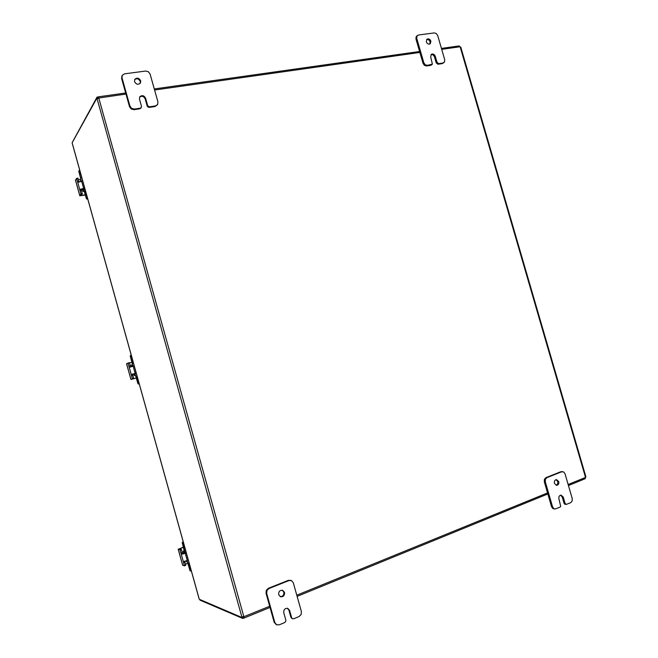<?xml version="1.0" encoding="UTF-8"?>
<svg xmlns="http://www.w3.org/2000/svg" width="658" height="658" viewBox="0 0 658 658"><rect width="100%" height="100%" fill="white"/><g stroke="black" fill="none" stroke-linecap="round" stroke-linejoin="round"><path stroke-width="0.99" d="M284.519 592.356C284.717 595.49 283.401 596.962 280.571 596.765L278.696 594.709C278.49 591.591 279.79 590.119 282.603 590.284L284.519 592.356M280.25 596.633C282.899 596.543 284.091 595.038 283.837 592.142L282.241 590.193M290.926 617.369L288.903 610.155L289.594 610.402L287.785 608.37C284.93 608.14 283.59 609.621 283.779 612.812L285.819 620.058L285.687 621.539L284.659 622.567L279.239 624.837L276.574 624.763L274.863 622.6L266.696 593.475L266.959 590.514L269.04 588.499L289.002 580.537L291.626 580.66L293.304 582.815L301.389 611.537L301.142 614.482L299.127 616.505L293.781 618.742L292.465 618.701L290.926 617.369L292.103 618.569M291.033 580.422L288.319 580.34L268.382 588.293L266.301 590.3L266.038 593.261L274.197 622.328L276.385 624.689M288.903 610.155L287.423 608.272M289.594 610.402L291.626 617.632M430.9 41.191L430.258 43.782C428.588 44.571 427.272 43.922 426.31 41.816L426.935 39.241C428.613 38.435 429.929 39.085 430.9 41.191M429.814 44.037L430.102 41.824C429.337 39.99 428.169 39.258 426.581 39.62M436.229 62.929L434.477 56.901L435.275 56.292C434.338 54.211 433.03 53.553 431.36 54.334L430.702 56.95L432.388 64.139L427.322 65.356L425.2 64.747L423.81 62.707L416.753 38.386L416.909 36.132L418.521 34.997L434.239 32.916L436.328 33.558L437.71 35.581L444.693 59.623L444.553 61.868L442.982 63.02L438.771 63.653L437.035 62.329L436.229 62.929L437.965 64.245L442.176 63.62L443.911 62.642M417.452 35.458L416.127 36.774L415.971 39.019L423.012 63.308L424.41 65.348L426.532 65.956L430.793 65.315L432.067 64.525M434.477 56.901C433.737 55.091 432.577 54.359 431.006 54.696M435.275 56.292L437.035 62.329M558.749 481.59C559.086 483.778 558.379 485.02 556.627 485.324L554.423 483.342C554.085 481.163 554.784 479.921 556.528 479.616L558.749 481.59M556.125 485.242C557.556 484.65 558.099 483.433 557.754 481.574L556.035 479.674M564.046 503.247L562.245 497.053L563.248 497.094L561.093 495.129C559.316 495.416 558.601 496.667 558.93 498.887L560.698 506.356L559.958 507.178L554.974 509.029L553.913 508.683L552.547 506.783L545.301 481.796L545.392 479.295L546.888 477.675L561.718 471.77L563.709 471.975L565.058 473.875L572.238 498.567L572.156 501.051L570.7 502.679L566.258 504.423L565.049 503.304L564.046 503.247L564.72 504.192L566.258 504.423M562.516 471.613L560.715 471.761L545.91 477.667L544.405 479.279L544.314 481.771L551.544 506.718L552.917 508.626L554.974 509.029M562.245 497.053L560.583 495.178M563.248 497.094L565.049 503.304M140.689 80.77L140.393 83.073C138.131 84.989 136.181 84.504 134.536 81.608L134.816 79.338C137.07 77.381 139.027 77.858 140.689 80.77M140.146 83.393L140.261 81.427C138.813 78.705 136.946 78.121 134.635 79.676M147.137 105.897L145.171 98.897L145.607 98.272C144.003 95.402 142.062 94.916 139.792 96.8L139.471 99.161L141.445 106.185L141.281 107.501L140.179 108.208L134.454 109.055L131.658 108.397L129.922 106.053L122.001 77.825L122.273 75.3L124.568 73.828L145.648 71.048L148.387 71.738L150.098 74.066L157.936 101.924L157.624 104.54L155.461 105.922L149.818 106.769L148.437 106.44L147.581 105.272L147.137 105.897L148.001 107.057L149.374 107.386L155.008 106.538L157.501 104.721M121.944 75.867L121.607 78.499L129.511 106.678L131.246 109.014L134.035 109.672L139.751 108.825L140.853 108.126M145.171 98.897C143.765 96.216 141.914 95.624 139.611 97.129M145.607 98.272L147.581 105.272M72.191 143.008L199.218 599.068M199.275 599.249L241.889 617.484L241.98 616.9L243.83 616.604L244.167 618.01L242.736 618.446L242.317 617.311M96.965 97.219L98.429 96.825L98.889 97.952L97.261 98.272L96.965 97.219L72.446 142.12M199.868 599.578L200.04 600.17L242.736 618.446M243.83 616.604L98.79 98.091L97.03 98.848L96.734 98.437L72.133 142.794M96.734 98.437L97.91 98.519M242.86 616.694L241.889 617.484M242.267 616.809L241.856 616.974L97.113 98.832M584.921 478.761L585.809 476.779M460.682 47.228L459.062 45.937L441.444 48.429M243.954 618.043L243.797 616.612M585.381 478.012L585.242 478.539M269.681 606.257L243.904 616.702M242.432 617.36L243.888 616.859M98.774 97.952L98.19 96.94M125.974 94.061L98.856 98.009M186.337 552.95L181.871 554.225L183.261 553.715L182.488 553.263L181.32 549.438L178.195 549.257L183.459 547.127M182.653 565.132L184.388 565.822L185.696 565.345L184.783 561.323M181.871 554.225L180.901 552.926L183.623 562.73L183.755 561.496L188.352 560.197M183.261 553.715L186.272 552.728M180.382 549.068L180.234 548.533L179.65 548.854L181.213 549.298M184.914 562.253L183.623 562.73L184.404 565.831M179.922 549.767L180.901 552.926L182.192 552.457M180.234 548.533L183.516 547.341M187.941 563.256L185.457 564.186M191.379 571.07L190.072 570.864L187.596 562.434L185.836 561.06M184.363 551.379L182.233 542.71L183.319 542.126M186.897 560.723L188.542 564.136L190.458 570.996M182.603 542.809L184.882 551.856L184.627 552.613L183.705 552.383L184.026 553.526M183.73 553.6L183.163 551.338L184.404 550.73M182.875 542.291L182.233 542.71M182.496 542.192L183.261 541.921M184.24 551.429L183.261 551.149M130.909 366.851L129.264 362.706L126.591 363.693M136.362 378.005L130.934 379.469L133.681 378.572L132.751 374.649L133.212 373.966L136.247 373.119M134.24 365.93L129.807 367.189L128.894 366.111L131.592 375.808L131.797 374.353L136.239 373.086M133.681 378.572L132.99 378.827M132.908 375.447L131.592 375.808L132.365 378.934M129.264 362.706L127.948 363.06L128.894 366.111L130.21 365.758M129.412 362.92L131.97 362.237M136.354 377.98L133.006 378.893M137.966 383.779L138.772 383.943L137.966 383.779L135.548 375.529L134.339 375.479L133.673 373.826M131.674 366.629L131.477 365.19L132.414 364.269L130.218 355.945L131.255 355.197M134.8 373.991L136.362 373.555L134.775 373.991L136.395 376.886L138.287 383.672M130.523 355.797L132.406 362.574L132.546 366.07L134.158 365.634M130.671 355.378L130.218 355.945M138.451 384.058L139.233 383.836M138.772 383.943L139.225 383.82M134.758 373.999L134.1 374.254L133.961 373.744M131.962 366.547L132.546 366.07M134.183 365.725L131.904 366.341M79.1 181.879L77.907 178.178L76.55 178.425L75.538 180.251M85.4 195.023L79.807 195.78L80.918 194.126L82.258 193.88L81.312 189.882L81.724 189.06L84.783 188.361M82.727 180.983L78.154 182.299L77.471 181.378L80.136 190.968L80.292 189.323L84.701 188.065M82.258 193.88L81.247 195.352L81.921 195.368L81.715 194.661M81.477 190.721L80.136 190.968L80.918 194.126M77.907 178.178L76.567 178.417L77.471 181.378L78.812 181.139M78.392 179.634L80.934 179.182M85.318 194.743L81.921 195.368M86.445 198.782L87.185 198.741L86.445 198.782L84.076 190.705L82.933 191.388L82.184 188.895M80.227 181.501L80.975 179.576L78.779 171.253L79.766 170.348M82.464 188.813L82.85 190.187L83.5 189.331L84.035 189.759L86.692 198.436M79.018 170.874L81.304 181.246M86.938 199.086L87.728 198.938M87.185 198.741L87.654 198.658M79.059 170.595L78.779 171.253M266.038 593.261L266.696 593.475M288.319 580.34L289.002 580.537M274.863 622.6L274.197 622.328M269.04 588.499L268.382 588.293M415.971 39.019L416.753 38.386M426.532 65.956L427.322 65.356M437.965 64.245L438.771 63.653M431.59 64.723L430.793 65.315M442.982 63.02L442.176 63.62M423.81 62.707L423.012 63.308M544.314 481.771L545.301 481.796M560.715 471.761L561.718 471.77M552.547 506.783L551.544 506.718M546.888 477.675L545.91 477.667M121.607 78.499L122.001 77.825M134.035 109.672L134.454 109.055M149.374 107.386L149.818 106.769M140.179 108.208L139.751 108.825M155.461 105.922L155.008 106.538M129.922 106.053L129.511 106.678M585.48 477.297L460.164 46.883M296.791 595.202L547.546 492.932M568.158 484.527L585.406 477.486M460 46.759L441.707 49.35M419.862 52.443L154.589 90.014M182.694 565.263L178.252 549.298M187.283 560.591L185.268 553.345M185.679 565L184.388 565.477M180.136 550.187L181.427 549.718M184.421 565.814L185.679 565.345M188.542 564.136L189.364 563.832M185.334 549.356L184.511 549.66M130.975 379.452L126.583 363.668M135.153 373.382L133.155 366.218M133.664 378.161L132.348 378.523M128.137 363.405L129.453 363.051M133.212 373.966L131.797 374.353M136.395 376.886L137.234 376.664M133.245 362.352L132.406 362.574M135.309 375.208L134.339 375.479L135.309 375.208M79.832 195.697L75.489 180.086M83.599 188.27L81.625 181.18M82.225 193.403L80.885 193.649M76.723 178.696L78.063 178.458M81.724 189.06L80.292 189.323M84.824 191.733L85.68 191.577M81.74 177.421L80.885 177.578M84.331 191.239L83.105 191.47M276.796 624.87L276.121 624.598M292.621 618.775L291.922 618.512M122.273 75.3L121.878 75.983M140.812 108.175L141.24 107.558M72.117 142.885L199.209 599.191M585.883 476.787L460.789 47.146M244.192 617.994L270.019 607.449M297.12 596.378L547.843 493.952M568.446 485.538L585.036 478.761M419.59 51.505L154.285 88.945M125.67 92.984L98.429 96.825M178.195 549.257L182.628 565.214M184.404 550.721L183.228 551.149M184.643 552.605L186.091 552.078M126.542 363.693L130.934 379.469M75.464 180.169L79.807 195.78M82.382 189.619L81.666 189.085M82.332 189.446L81.789 189.035M83.064 191.494L84.331 191.264M84.981 189.06L83.525 189.323"/></g></svg>
